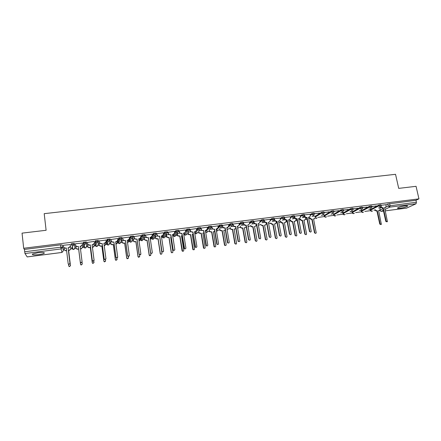 <?xml version="1.0" encoding="UTF-8"?>
<svg xmlns="http://www.w3.org/2000/svg" width="441" height="441" viewBox="0 0 441 441"><rect width="100%" height="100%" fill="white"/><g stroke="black" fill="none" stroke-linecap="round" stroke-linejoin="round"><path stroke-width="0.66" d="M74.336 243.426L71.31 243.713L71.332 244.628L74.435 244.237L74.953 247.859L74.336 243.426L74.435 244.237L73.068 245.913L72.307 245.824L71.332 244.628M86.475 242.721L86.375 241.916L83.299 242.302L83.399 243.107L86.475 242.721L85.124 244.386L84.341 244.286L83.399 243.107L83.625 246.751L84.534 247.897L85.295 247.985L86.601 246.376L86.486 242.98M98.398 241.199L98.293 240.417L95.25 240.797L95.355 241.602L98.398 241.221L97.07 242.87L96.254 242.765L95.355 241.602L95.19 245.279L96.061 246.403L96.849 246.508L98.139 244.904L98.36 241.784M110.2 239.706L110.096 238.934L107.08 239.314L107.185 240.113L110.206 239.733L108.888 241.376L108.045 241.249L107.185 240.113L106.645 243.818L107.477 244.92L108.293 245.042L109.561 243.449L110.057 240.571M121.887 238.223L121.782 237.467L118.8 237.842L118.905 238.636L121.892 238.261L120.602 239.893L119.72 239.75L118.905 238.636L117.99 242.374L118.778 243.449L119.627 243.592L120.884 242.004L121.606 239.325M133.463 236.756L133.358 236.012L130.398 236.382L130.514 237.175L133.469 236.8L132.195 238.427L131.28 238.261L130.514 237.175L129.23 240.94L129.974 241.988L130.861 242.153L132.096 240.577L133.017 238.052M144.924 235.301L144.819 234.573L141.892 234.937L142.008 235.726L144.935 235.356L143.678 236.971L142.724 236.778L142.008 235.726L140.365 239.518L141.059 240.538L141.985 240.725L144.301 236.745M156.279 233.862L156.175 233.146L153.275 233.51L153.385 234.292L156.29 233.928L155.05 235.533L154.052 235.312L153.385 234.292L151.395 238.112L152.04 239.099L153.005 239.314L155.486 235.411M167.525 232.435L167.415 231.734L164.609 232.032L164.664 232.876L167.536 232.512L166.312 234.11L165.27 233.851L164.664 232.876L163.418 234.926M178.66 231.023L178.555 230.334L175.772 230.632L175.827 231.464L178.671 231.106L177.469 232.694L176.378 232.396L175.827 231.464L174.642 233.184M189.691 229.629L189.586 228.951L186.824 229.254L186.89 230.075L189.707 229.717L188.522 231.299L187.381 230.952L186.89 230.075L185.683 231.635M200.622 228.245L200.512 227.578L197.772 227.881L197.844 228.692L200.638 228.344L199.464 229.91L198.274 229.507L197.844 228.692L196.609 230.152M211.443 226.872L211.338 226.216L208.621 226.525L208.698 227.324L211.465 226.977L210.313 228.537L209.062 228.069L208.698 227.324L207.424 228.703M222.17 225.511L222.06 224.871L219.364 225.18L219.447 225.974L222.187 225.627L221.051 227.181L219.745 226.635L219.447 225.974L216.812 229.017L216.134 229.105M232.793 224.166L232.683 223.537L231.641 223.411L230.009 223.846L230.103 224.629L232.815 224.287L231.696 225.831L230.334 225.202L230.103 224.629L228.752 225.891M249.463 221.889L243.509 222.606L243.923 224.475L245.995 225.307L245.13 225.417L243.708 224.662L243.212 222.214L242.203 222.088L240.521 222.551L240.654 223.3L243.344 222.964L242.236 224.497L240.654 223.3L239.27 224.519M253.751 221.514L253.641 220.902L252.665 220.776L250.995 221.222L251.111 221.983L253.773 221.652L252.682 223.179L251.111 221.983L249.689 223.163M264.082 220.208L263.972 219.607L263.034 219.475L261.348 219.927L261.469 220.682L264.109 220.346L263.034 221.867L261.469 220.682L260.014 221.823M274.324 218.912L274.214 218.317L273.304 218.185L271.601 218.642L271.733 219.386L274.352 219.056L273.293 220.566L271.733 219.386L270.25 220.5M284.473 217.628L284.362 217.044L283.486 216.906L281.766 217.369L281.904 218.108L284.5 217.777L283.453 219.282L281.904 218.108L280.388 219.194M294.538 216.36L294.423 215.776L293.568 215.638L291.843 216.107L291.986 216.84L294.566 216.503L293.524 218.008L291.986 216.84L290.437 217.898M304.51 215.098L304.4 214.513L303.562 214.387L301.831 214.85L301.975 215.577L304.538 215.247L304.698 216.338L306.219 217.496L307.041 217.391L305.922 217.689L304.4 216.531L304.698 216.338M314.394 213.852L314.279 213.268L313.468 213.141L311.726 213.609L311.87 214.332L314.422 213.995L313.397 215.495L311.87 214.332L310.266 215.351M324.196 212.617L324.074 212.033L323.286 211.912L321.539 212.375L321.682 213.097L324.223 212.755L324.185 213.317L323.198 214.254L321.682 213.097L315.254 217.049M333.903 211.393L333.787 210.809L333.016 210.688L331.257 211.151L331.406 211.873L333.931 211.526L333.865 212.193L332.911 213.025L331.406 211.873L324.35 216.068L325.816 217.187L326.566 216.746M343.528 210.181L343.407 209.596L342.657 209.481L340.893 209.944L341.042 210.66L343.556 210.313L343.451 211.068L342.541 211.807L341.042 210.66L333.738 214.872L335.193 215.985L335.915 215.572M353.07 208.979L352.949 208.395L352.216 208.279L350.446 208.742L350.595 209.453L353.098 209.106L352.954 209.944L352.083 210.594L350.595 209.453L343.043 213.687L344.493 214.795L345.187 214.409M362.53 207.783L362.403 207.204L361.692 207.094L359.911 207.557L360.06 208.262L362.552 207.909L362.375 208.814L361.543 209.398L360.06 208.262L352.271 212.512L353.715 213.615L354.382 213.251M371.901 206.603L371.78 206.019L371.079 205.914L369.299 206.377L369.448 207.083L371.928 206.724L371.708 207.689L370.92 208.213L369.448 207.083L361.422 211.344L362.855 212.441L363.5 212.104M381.195 205.429L381.068 204.85L380.39 204.745L378.599 205.208L378.753 205.908L381.222 205.55L380.963 206.57L380.219 207.033L378.753 205.908L370.495 210.186L371.917 211.283L372.54 210.963M400.108 208.251C403.587 207.717 406.051 207.044 407.501 206.234C407.98 205.771 407.159 205.666 405.047 205.903C401.547 206.443 399.077 207.116 397.633 207.92C397.159 208.389 397.98 208.499 400.108 208.251M38.808 254.617C41.426 254.264 43.212 253.829 44.155 253.316C44.899 252.439 42.794 252.241 37.843 252.732L32.474 254.033C31.758 254.92 33.869 255.113 38.808 254.617M63.261 249.915L64.254 249.788M70.946 248.933L72.782 248.696M74.904 248.426L76.056 248.277M82.682 247.434L84.496 247.203M86.552 246.938L87.742 246.789M94.308 245.951L96.099 245.72M98.095 245.466L99.319 245.306M105.823 244.479L107.576 244.253M109.522 244.005L110.785 243.845M117.245 243.019L118.943 242.804M120.845 242.561L122.14 242.396M128.557 241.574L130.194 241.365M132.057 241.128L133.391 240.957M139.764 240.147L141.324 239.943M143.171 239.711L144.538 239.535M150.866 238.724L152.338 238.537M154.179 238.305L155.574 238.123M161.864 237.324L163.236 237.148M165.083 236.911L166.516 236.729M172.762 235.929L174.019 235.77M175.887 235.533L177.348 235.345M183.787 234.524L184.68 234.408M186.212 234.215L188.087 233.973M194.74 233.124L195.225 233.063M196.912 232.848L198.726 232.616M207.518 231.492L209.266 231.271M218.019 230.152L219.712 229.937M228.432 228.824L230.059 228.614M238.746 227.506L240.317 227.302M248.972 226.2L250.769 225.968M259.104 224.904L260.559 224.717M269.142 223.626L270.542 223.444M279.098 222.352L280.437 222.181M288.96 221.095L290.25 220.93M298.866 219.827L299.974 219.684M308.761 218.565L309.615 218.455M318.033 217.38L324.466 216.559M327.558 216.162L333.843 215.362M336.996 214.96L343.137 214.172M346.356 213.764L352.353 212.997M355.633 212.579L361.493 211.829M364.834 211.404L370.556 210.671M373.957 210.241L374.8 210.131M27.188 256.91L24.977 253.531L24.398 249.419L60.538 244.887L62.175 244.953L63.366 250.808M22.05 233.135L23.682 248.266L418.95 198.858L416.056 186.317L398.708 188.379L395.538 174.311L44.199 213.659L46.112 230.279L22.05 233.135M24.398 249.419L23.682 248.266M380.026 208.014L380.947 207.546M386.013 204.966L387.821 204.051L388.256 206.019L416.414 202.226L416.034 203.792L406.635 208.091M416.414 202.226L415.968 200.28L418.95 198.858M368.808 209.321L370.523 208.935M370.556 209.1L369.233 209.095M371.956 206.62L376.327 205.892M376.366 206.068L371.873 206.454M359.492 210.5L361.416 210.087M361.455 210.252L359.906 210.28M362.574 207.805L367.061 207.061M367.099 207.231L362.496 207.634M350.093 211.697L352.271 211.421L350.496 211.476M353.114 208.995L357.712 208.235M357.75 208.411L353.037 208.825M340.617 212.898L343.401 212.375L341.003 212.678M343.572 210.192L348.28 209.425M348.318 209.596L343.495 210.026M331.053 214.111L333.672 213.78L331.428 213.896M333.942 211.404L338.765 210.622M338.804 210.792L333.87 211.233M321.406 215.34L324.212 214.811M324.251 214.976L321.765 215.12M324.229 212.628L329.168 211.829M329.207 212.005L324.163 212.457M315.045 215.996L312.019 216.355M314.427 213.863L319.488 213.047M319.521 213.224L314.367 213.692M310.051 214.26L304.477 214.932M300.178 215.5L294.505 216.189M290.222 216.757L284.445 217.474M280.167 218.019L274.296 218.78M270.024 219.298L264.065 220.098M259.793 220.588L253.735 221.426M239.039 223.201L232.842 224.133M228.515 224.524L222.281 225.461M217.898 225.864L211.619 226.806M207.182 227.214L200.859 228.157M196.361 228.581L189.994 229.529M190.622 231.757L187.794 232.302M185.44 229.954L179.029 230.908M174.415 231.349L167.96 232.302M163.286 232.754L156.787 233.708M157.398 235.974L155.298 236.426M152.051 234.177L145.502 235.13M146.114 237.407L144.262 237.826M140.707 235.61L134.114 236.563M134.72 238.851L133.121 239.243M129.252 237.065L122.609 238.008M123.215 240.312L121.876 240.67M117.692 238.542L111 239.469M111.601 241.784L110.526 242.109M106.016 240.053L99.269 240.946M99.864 243.272L99.065 243.564M94.137 244.193L94.308 245.51L93.001 247.131L92.401 247.208M87.428 242.44L94.242 241.381L94.402 242.93L93.062 244.749L92.097 244.871M88.018 244.777L87.494 245.036M82.318 243.079L75.405 243.752M75.747 246.332L76.056 246.293M70.758 247.158L70.295 247.026M70.295 244.595L63.306 245.273L63.532 246.833L64.535 248.04L66.282 247.985L68.179 263.685L68.807 264.396L69.976 263.442L68.068 247.754L69.083 247.627L70.45 245.957L69.116 247.792L68.107 247.925L70.003 263.586L68.84 264.534L68.217 263.845M83.625 246.751L83.299 242.302M95.19 245.279L95.25 240.797M106.546 243.068L107.08 239.314M117.89 241.635L118.8 237.842M129.13 240.213L130.398 236.382M140.26 238.807L140.453 238.3M140.927 237.192L141.892 234.937M152.244 235.5L153.275 233.51M162.338 236.789L162.222 236.034M163.457 233.895L164.543 232.093M173.164 235.417L173.048 234.662M174.57 232.352L175.705 230.693M185.584 230.852L186.769 229.303M196.493 229.386L197.722 227.925M207.303 227.947L208.571 226.564M218.014 226.536L219.32 225.213M228.625 225.142L229.97 223.874M239.138 223.774L240.521 222.551M249.556 222.418L250.973 221.239M259.881 221.084L261.331 219.938M270.113 219.767L271.595 218.648L271.739 219.381L270.267 220.61M280.25 218.46L281.766 217.369M290.299 217.17L291.843 216.107M300.255 215.897L301.831 214.85M310.122 214.635L311.726 213.609M315.117 216.344L321.539 212.375M324.196 215.522L331.257 211.151M333.572 214.332L340.893 209.944M342.866 213.152L350.446 208.742M352.083 211.983L359.911 207.557M361.223 210.82L369.299 206.377M370.286 209.668L378.599 205.208M379.966 207.755L378.483 207.92M385.958 204.707L381.167 205.285M71.85 247.456L72.594 247.577M83.581 246.028L84.435 246.084M95.217 244.59L96.155 244.606M106.744 243.151L107.753 243.14M118.149 241.723L119.23 241.679M129.45 240.301L130.591 240.235M140.635 238.89L141.831 238.802M151.721 237.495L152.955 237.379M162.696 236.106L163.964 235.968M216.173 229.342L217.192 229.177M226.823 227.991L227.462 227.876M415.968 200.28L387.821 204.051M304.792 217.275L302.184 217.606M294.875 218.532L292.256 218.863M284.875 219.8L282.246 220.136M274.782 221.079L272.141 221.415M264.6 222.374L261.943 222.711M254.319 223.675L251.657 224.017M243.95 224.993L241.271 225.334M233.482 226.321L230.792 226.663M222.914 227.661L220.213 228.003M212.248 229.017L209.536 229.359M201.807 230.34L198.759 230.726M179.652 233.151L177.161 233.465L177.932 235.808L179.906 235.996L182.519 251.111C183.274 251.392 183.688 251.138 183.765 250.345L181.494 235.792L182.155 235.709M168.578 234.557L166.312 234.844M66.608 250.675L65.174 250.692L64.154 249.358L63.934 247.831M380.974 206.553L382.463 207.81L383.229 207.711L382.071 208.009L380.616 206.901M385.478 207.419L384.618 207.683M386.978 221.851L385.787 221.382L382.838 207.909M383.229 207.711L386.184 221.2L387.413 221.63L384.585 207.54L386.068 207.011L385.952 204.685M379.497 210.418L378.643 210.677M375.104 209.707L376.531 210.804L377.287 210.71L380.153 223.934L381.36 224.353L378.615 210.539L380.07 210.021L379.966 207.733M380.936 224.568L379.773 224.105L376.906 210.897L376.156 210.996L374.729 209.899M376.906 210.897L377.287 210.71M309.632 217.016L308.524 217.358M310.734 232.06L309.472 231.58L306.743 217.584M307.041 217.391L309.78 231.404C310.304 232.258 310.795 232.28 311.247 231.459L308.496 217.209L309.317 217.104L310.343 216.018L310.045 214.232M297.135 218.653L296.016 218.945L294.483 217.782L294.77 217.589L296.302 218.758L297.135 218.653L299.841 232.732C300.415 233.614 300.911 233.609 301.324 232.699L298.601 218.466L299.428 218.361L300.47 217.143L300.172 215.473M299.775 218.262L298.629 218.615M300.817 233.383L299.544 232.903L296.843 218.841M294.566 216.52L294.77 217.589M287.135 219.921L286.022 220.219L284.484 219.05L284.759 218.857L286.297 220.026L287.135 219.921L289.809 234.072C290.443 234.981 290.939 234.943 291.308 233.951L288.612 219.734L289.45 219.629L290.503 218.278L290.217 216.729M289.831 219.513L288.646 219.883M290.812 234.722L289.528 234.243L286.859 220.114M284.544 217.738L284.759 218.857M277.047 221.206L275.939 221.498L274.39 220.329L274.649 220.136L276.198 221.31L277.047 221.206L279.693 235.45C280.393 236.354 280.889 236.282 281.187 235.224L278.541 221.013L279.385 220.908L280.432 219.42L280.162 217.992M279.792 220.776L278.569 221.167M280.719 236.067L279.429 235.621L276.783 221.393M274.39 218.719L274.649 220.136M266.866 222.496L265.763 222.793L264.203 221.614L264.451 221.426L266.011 222.606L266.866 222.496L269.506 236.905C270.234 237.721 270.73 237.616 270.989 236.585L268.371 222.308L269.219 222.198L270.283 220.687L270.019 219.265M269.219 222.198L268.398 222.457M270.537 237.429L269.247 237.071L266.612 222.683M264.192 219.998L264.451 221.426M253.906 221.294L254.259 223.047L255.73 223.912L256.59 223.802L255.493 224.1L254.022 223.234L253.674 221.498M256.59 223.802L259.231 238.366C259.986 239.094 260.471 238.956 260.692 237.964L258.112 223.609L258.966 223.499L258.139 223.763M260.256 238.802L258.928 238.333L256.353 223.989M258.966 223.499L260.047 221.983L259.788 220.555M246.221 225.119L248.862 239.832C249.639 240.472 250.119 240.312 250.306 239.353L247.754 224.927L248.619 224.816L247.781 225.081M249.887 240.18L248.537 239.722L245.995 225.307M248.619 224.816L249.711 223.289L249.457 221.856M233.041 223.918L233.504 225.908L235.544 226.635L234.667 226.746L233.295 226.09L232.837 224.1M235.753 226.448L238.405 241.299C239.187 241.866 239.661 241.685 239.821 240.753L237.302 226.255L238.179 226.145L237.33 226.409M239.419 241.574L238.195 241.464L238.052 241.122L235.544 226.635M238.179 226.145L239.287 224.607L239.033 223.168M222.468 225.252L222.986 227.335L224.998 227.975L224.111 228.091L222.793 227.523L222.275 225.428M225.191 227.793L227.854 242.776C228.636 243.272 229.1 243.068 229.237 242.164L226.757 227.595L227.639 227.479L226.779 227.749M228.857 242.98L227.655 242.941L227.468 242.539L224.998 227.975M227.639 227.479L228.758 225.941L228.51 224.491M211.79 226.591L212.375 228.774L214.348 229.331L212.198 228.956L211.608 226.768M218.196 244.391L217.016 244.419L216.785 243.967L214.348 229.331M214.53 229.149L217.198 244.253C217.986 244.689 218.438 244.468 218.554 243.592L216.107 228.945L217 228.835M217.893 225.825L218.135 227.28M201.013 227.947L201.658 230.208L203.604 230.698L201.498 230.389L200.848 228.118M203.77 230.516L206.443 245.742C207.226 246.122 207.667 245.885 207.772 245.036L205.363 230.312L206.261 230.196L205.385 230.472M207.441 245.813L206.272 245.902L206.002 245.411L203.604 230.698M206.261 230.196L207.413 228.636L207.176 227.176M190.137 229.314L190.843 231.652L192.756 232.076L190.694 231.828L189.988 229.48M194.635 232.468L195.242 231.757L194.536 231.85M196.587 247.247L195.429 247.39L195.115 246.861L192.756 232.076M192.904 231.894L195.584 247.236C196.361 247.566 196.796 247.318 196.884 246.486L194.514 231.69L195.418 231.575L196.592 230.009L196.355 228.537M179.156 230.698L179.922 233.096L181.802 233.465L179.79 233.272L179.024 230.858M181.94 233.289L184.619 248.735C185.391 249.027 185.815 248.763 185.898 247.958L183.561 233.08L184.476 232.964L183.588 233.239M185.628 248.691L184.481 248.889L184.129 248.333L181.802 233.465M184.476 232.964L185.667 231.387L185.435 229.91M168.071 232.093L168.892 234.546L170.75 234.871L168.776 234.722L167.949 232.247M174.344 233.868L172.53 234.645M174.564 250.141L173.423 250.4L173.032 249.815L170.75 234.871M170.865 234.695L173.159 249.656L173.545 250.245C174.311 250.499 174.73 250.229 174.801 249.441L172.508 234.485L173.434 234.369L174.636 232.782L174.41 231.293M314.62 218.697L313.568 219.017M309.786 217.755L311.324 219.16L312.123 219.056L314.813 232.721C315.282 233.532 315.75 233.57 316.23 232.842L313.54 218.874L314.334 218.775L315.315 217.821L315.039 215.974M315.728 233.361L314.505 232.887L311.826 219.243L311.026 219.342L309.543 218.212L309.841 218.03M311.826 219.243L312.123 219.056M305.034 219.916L303.943 220.252M300.128 218.94L301.683 220.395L302.487 220.291L305.15 234.022C305.663 234.86 306.142 234.877 306.589 234.072L303.915 220.109L304.72 220.004L305.723 218.94L305.536 217.678M306.087 234.656L304.858 234.188L302.201 220.472L301.396 220.577L299.902 219.447L300.189 219.26M299.841 219.127L299.902 219.447M302.201 220.472L302.487 220.291M295.365 221.15L294.235 221.498M290.382 220.131L291.953 221.641L292.769 221.536L295.398 235.334C295.961 236.194 296.446 236.183 296.859 235.301L294.208 221.349L295.018 221.25L296.043 220.053L295.861 218.957M296.363 235.968L295.117 235.5L292.493 221.718L291.677 221.823L290.178 220.687L290.454 220.5M290.112 220.313L290.178 220.687M292.493 221.718L292.769 221.536M285.608 222.391L284.439 222.749M280.553 221.327L282.141 222.898L282.962 222.793L285.564 236.657C286.181 237.545 286.672 237.506 287.03 236.536L284.412 222.606L285.233 222.501L286.264 221.178L286.093 220.208M286.551 237.286L285.294 236.817L282.698 222.975L281.876 223.08L280.371 221.939L280.636 221.751M280.294 221.509L280.371 221.939M275.768 223.637L274.561 224.017M276.656 238.62L275.388 238.179L272.819 224.243L271.992 224.348L270.487 223.262L270.724 223.014L272.24 224.166L273.067 224.061L275.642 237.991C276.325 238.901 276.816 238.824 277.108 237.793L274.534 223.874L275.36 223.763L276.391 222.303L276.231 221.465M266.667 239.959L265.41 239.606L262.847 225.516L262.015 225.627L260.488 224.475L262.252 225.445L263.09 225.34L265.658 239.446C266.37 240.246 266.855 240.141 267.108 239.138L264.567 225.147L265.399 225.042L264.594 225.296M265.399 225.042L266.441 223.565L266.287 222.727M256.596 241.31L255.295 240.858L252.792 226.806L251.949 226.917L250.51 226.068L250.637 225.577L252.175 226.735L253.018 226.63L255.587 240.885C256.326 241.602 256.805 241.47 257.02 240.494L254.507 226.437L255.35 226.332L254.534 226.586M255.35 226.332L256.403 224.844L256.254 224M240.334 226.139L240.61 227.302L242.004 228.041L242.853 227.931L245.428 242.335C246.183 242.963 246.657 242.804 246.839 241.861L244.358 227.738L245.207 227.628L244.386 227.887M239.948 223.923L240.036 224.458M245.207 227.628L246.249 226.735M246.431 242.677L245.113 242.225L242.644 228.107L241.789 228.218L240.395 227.479L240.461 226.878M230.048 227.341L230.395 228.714L231.74 229.353L232.6 229.243L235.18 243.785C235.946 244.336 236.409 244.16 236.569 243.245L234.116 229.05L234.976 228.94L234.143 229.199M229.651 225.048L229.767 225.726M234.976 228.94L235.852 228.41M236.178 244.049L234.838 243.608L232.401 229.419L231.542 229.529L230.202 228.89L230.191 228.184M219.662 228.543L220.098 230.125L221.388 230.682L222.253 230.571L224.844 245.24C225.616 245.72 226.068 245.521 226.2 244.639L223.785 230.373L224.651 230.263L223.808 230.522M219.265 226.156L219.403 226.977M224.651 230.263L225.334 229.959M225.831 245.433L224.651 245.394L224.475 245.003L222.066 230.748L221.2 230.858L219.91 230.307L219.827 229.507M209.183 229.728L209.701 231.542L211.812 231.905L214.409 246.695C215.18 247.12 215.621 246.905 215.737 246.045L213.356 231.707L214.232 231.597L213.383 231.861M208.78 227.264L208.935 228.206M214.232 231.597L214.701 231.442M215.39 246.828L214.232 246.85L214.012 246.409L211.641 232.082L209.53 231.718L209.37 230.841M198.604 230.902L199.211 232.958L201.272 233.256L203.88 248.162C204.646 248.531 205.082 248.3 205.181 247.467L202.832 233.057L203.714 232.947L202.86 233.206M204.861 248.233L203.72 248.316L203.45 247.831L201.118 233.432L199.056 233.135L198.814 232.186M187.932 232.098L188.621 234.38L190.639 234.618L193.252 249.628C194.012 249.953 194.437 249.711 194.525 248.9L192.215 234.419L193.103 234.303L192.237 234.568M194.233 249.645L193.103 249.782L192.794 249.264L190.495 234.794L188.483 234.557L188.158 233.543M187.789 232.258L188.02 233.719M182.177 235.858L181.521 235.946M183.506 251.067L182.387 251.26L182.039 250.714L179.779 236.167L177.806 235.979L177.409 234.915M177.056 233.614L177.282 235.086M171.119 237.275L170.7 237.33M166.34 234.838L167.139 237.236L169.074 237.385L171.301 252.02L171.681 252.599C172.431 252.847 172.844 252.583 172.911 251.805L170.678 237.175L171.091 237.126M172.745 236.023L172.629 234.634M172.685 252.495L171.566 252.748L171.185 252.175L168.958 237.556L167.029 237.407L166.56 236.299M166.224 234.987L166.45 236.47M156.88 233.498L157.101 234.998L157.751 236.001L159.587 236.293L157.652 236.178L157.002 235.18L156.775 233.647M163.258 235.207L161.373 236.067M163.402 251.602L162.255 251.921L161.836 251.309L159.587 236.293M159.692 236.117L161.941 251.155L162.365 251.767C163.126 251.987 163.539 251.712 163.6 250.935L161.345 235.902L162.282 235.786L163.501 234.193L163.28 232.694M155.392 236.227L155.607 237.693L156.241 238.675L158.137 238.785L160.331 253.498L160.745 254.093C161.489 254.314 161.891 254.038 161.952 253.283L159.929 238.553M161.643 237.875L161.737 236.018M161.759 253.928L160.64 254.242L160.226 253.647L158.038 238.95L156.147 238.846L155.607 237.693M155.287 236.365L155.513 237.864M145.58 234.921L145.8 236.431L146.506 237.467L148.319 237.727L146.418 237.644L145.717 236.608L145.491 235.059M152.073 236.547L150.1 237.501M152.134 253.062L150.982 253.448L150.524 252.825L148.319 237.727M148.408 237.55L150.618 252.671L151.07 253.299C151.825 253.492 152.233 253.211 152.294 252.445L150.078 237.335L151.02 237.214L152.261 235.61L152.04 234.11M144.339 237.633L144.549 239.105L145.238 240.119L147.101 240.196L149.256 254.986L149.697 255.604L150.894 254.766L150.662 253.167M150.403 239.54L150.739 237.418M150.684 239.209L150.414 239.617M150.739 255.372L149.609 255.747L149.168 255.135L147.018 240.367L145.155 240.29L144.549 239.105M144.251 237.76L144.472 239.276M134.174 236.359L134.389 237.87L135.144 238.945L136.947 239.171L135.073 239.121L134.323 238.046L134.103 236.481M140.773 237.886L139.582 238.835L138.728 238.945M140.756 254.529L139.593 254.992L139.108 254.347L136.947 239.171M137.013 238.994L139.18 254.198L139.67 254.843L140.877 253.972L138.7 238.779L139.654 238.658L140.911 237.049L140.696 235.538M133.182 239.044L133.391 240.527L134.13 241.574L135.96 241.624L138.072 256.491L138.546 257.125L139.725 256.271L139.543 254.97M139.042 241.139L139.769 239.717L139.643 238.824M139.637 240.532L139.058 241.255M139.61 256.816L138.474 257.268L138 256.64L135.894 241.789L134.064 241.745L133.391 240.527M133.11 239.16L133.331 240.698M122.653 237.804L122.868 239.331L123.667 240.428L125.459 240.632L123.618 240.604L122.819 239.502L122.598 237.908M129.362 239.226L128.122 240.29L127.24 240.406M129.263 256L128.094 256.546L127.581 255.89L125.459 240.632M125.514 240.455L127.636 255.741L128.149 256.397L129.345 255.51L127.217 240.24L128.177 240.119L129.456 238.498L129.241 236.977M121.92 240.477L122.124 241.966L122.907 243.041L124.715 243.068L126.788 258.013L127.284 258.658L128.458 257.787L128.292 256.607M127.554 242.682L128.568 241.144L128.436 240.218M128.474 241.855L127.576 242.826M128.375 258.261L127.229 258.801L126.732 258.156L124.66 243.234L122.863 243.206L122.124 241.966M121.865 240.571L122.08 242.131M111.027 239.27L111.231 240.803L112.075 241.927L113.861 242.103L112.042 242.098L111.198 240.973L110.978 239.342M117.835 240.565L116.551 241.762L115.641 241.877M117.659 257.472L116.479 258.117L115.939 257.445L113.861 242.103M113.899 241.933L115.977 257.296L116.518 257.968L117.703 257.064L115.619 241.712L116.589 241.591L117.885 239.959L117.675 238.432M115.955 244.187L117.256 242.583L117.119 241.574M110.553 241.916L110.752 243.415L111.579 244.518L113.359 244.518L115.388 259.545L115.917 260.201L117.074 259.319L116.92 258.167M117.207 243.178L115.977 244.347M117.03 259.716L115.878 260.344L115.349 259.688L113.326 244.683L111.545 244.678L110.752 243.415M110.509 241.982L110.724 243.581M99.28 240.747L99.484 242.285L100.372 243.438L102.152 243.592L100.355 243.608L99.468 242.456L99.247 240.753M106.182 241.905L104.864 243.25L103.927 243.366M105.928 258.95L104.743 259.699L104.181 259.016L102.152 243.592M102.169 243.421L104.203 258.867L104.765 259.551L105.945 258.635L103.905 243.2L104.886 243.079L106.198 241.436L105.994 239.904M105.818 244.496L104.252 245.846M104.236 245.692L105.834 244.044L105.68 242.886M99.076 243.371L99.269 244.876L100.14 246.001L101.899 245.99L103.883 261.089L104.434 261.761L105.586 260.863L105.427 259.666M105.57 261.166L104.412 261.899L103.861 261.232L101.877 246.15L100.124 246.166L99.269 244.876M99.038 243.377L99.258 245.042M87.423 242.241L87.616 243.785L88.547 244.959L90.322 244.926L89.336 245.224L88.547 245.124L87.621 243.956L87.401 242.241M94.407 243.245L93.062 244.749M94.076 260.433L92.897 261.298L92.312 260.603L90.322 245.097M90.322 244.926L92.312 260.46L92.902 261.155L94.076 260.223L92.075 244.705L93.068 244.579M94.313 245.819L93.001 247.291L92.423 247.362M93.988 262.627L92.836 263.47L92.263 262.792L90.322 247.633L88.586 247.66L87.682 246.519L87.472 244.849L87.676 246.359L88.586 247.5L90.322 247.473L92.268 262.654L92.842 263.332L93.988 262.423L93.817 261.083M78.36 246.447L76.624 246.657L75.659 245.472L76.602 246.491L78.36 246.447L80.306 262.064L80.912 262.764L82.087 261.827L80.135 246.221L81.133 246.095L82.484 244.435L82.291 242.886M82.495 244.59L81.15 246.265L80.152 246.392M82.087 261.888L80.929 262.908L80.323 262.208L78.382 246.618M75.444 243.746L75.637 245.301M82.676 247.158L81.359 248.785L80.466 248.895M80.449 248.735L81.342 248.619L82.665 246.999L82.473 245.483M75.786 246.332L75.973 247.848L76.916 249.011L78.636 248.967L80.538 264.231L81.133 264.92L82.274 263.999L82.065 262.318M82.28 264.054L81.144 265.052L80.554 264.368L78.658 249.126L76.938 249.171L75.973 247.848M66.304 248.151L64.573 248.206L63.587 247.087M70.273 244.397L70.483 246.128M70.262 244.397L70.45 245.957M68.62 250.416L69.573 250.13L70.913 248.492L70.725 246.971L70.94 248.658L69.606 250.29L68.62 250.416L70.477 265.725L69.336 266.656L68.73 265.984M65.136 250.538L66.585 250.51M68.52 264.374L68.697 265.824L69.309 266.518L70.45 265.587L68.587 250.256M65.174 250.692L64.21 249.6M62.175 244.953L63.366 250.797L62.021 252.428L61.062 248.939L24.977 253.531M27.149 256.916L62.032 252.428M379.905 210.203L382.997 208.654M384.646 207.827L385.451 207.424M385.897 207.198L388.256 206.019L389.712 207.138L385.01 209.469M383.356 210.285L381.173 211.366L383.527 211.063L380.881 211.366M385.307 210.837L406.856 208.064M416.034 203.792L389.712 207.138L390.053 205.561L389.618 203.588M106.54 243.046L106.645 243.818M117.885 241.602L117.995 242.407M129.125 240.174L129.235 240.984M140.255 238.757L140.376 239.573M151.285 237.357L151.406 238.173M166.566 234.055L163.925 237.92L162.916 237.666L162.327 236.723L163.192 235.296M177.552 232.683L174.746 236.53L173.688 236.244L173.153 235.34L173.936 234.204M183.765 233.228L183.88 233.973L184.691 232.92M205.445 230.841L205.842 230.411M266.408 223.378L266.7 223.157M276.347 222.088L276.843 221.729M286.203 220.809L286.898 220.329M295.972 219.541L296.865 218.951M300.398 216.619L301.975 215.577L303.502 216.746L304.544 215.572M305.657 218.289L306.743 217.595M324.212 215.368L324.311 216.096C324.78 217.286 325.513 217.512 326.522 216.774M333.6 214.177L333.688 214.905C334.146 216.073 334.873 216.305 335.877 215.594M342.905 212.992L342.988 213.725C343.434 214.872 344.156 215.103 345.154 214.431M352.127 211.823L352.205 212.551C352.64 213.681 353.357 213.918 354.349 213.268M361.278 210.66L361.344 211.393C361.774 212.501 362.48 212.744 363.472 212.121M370.346 209.503L370.407 210.241C370.826 211.333 371.531 211.575 372.518 210.974M370.429 210.351L370.258 209.558M361.366 211.504L361.201 210.704M352.227 212.667L352.061 211.862M343.01 213.841L342.844 213.031M333.71 215.026L333.545 214.21M324.333 216.222L324.168 215.395M183.897 234.055L184.355 234.821L185.463 235.158L186.626 233.691M315.271 218.003L316.357 218.394L317.134 217.926M305.679 219.177L307.123 219.535L305.657 219.254M296.005 220.362L297.228 220.847L295.988 220.434M286.242 221.553L287.234 222.104M276.397 222.744L277.135 223.3M266.458 223.934L266.932 224.419M258.47 225.605L258.801 225.136M248.134 227.076L248.779 226.354M237.688 228.471L238.664 227.578M227.132 229.8L228.455 228.802M216.459 231.062L217.038 231.117L218.146 230.026M205.677 232.236L206.609 232.451L207.744 231.249M194.757 233.212L196.085 233.796L197.237 232.473M71.949 248.239L72.892 249.402L73.625 249.479L74.953 247.859M60.538 244.887L60.814 247.192L62.451 247.252L61.062 248.939L60.814 247.192L24.652 251.767M379.662 210.357L381.173 211.366L379.762 210.307M382.463 207.81L382.071 208.009M381.007 206.686L380.715 206.835M385.351 207.441L384.954 207.639M386.184 221.2L385.787 221.382M378.984 210.633L379.365 210.44M376.156 210.996L376.531 210.804M379.773 224.105L380.153 223.934M306.219 217.496L305.922 217.689M309.317 217.104L309.014 217.297M309.78 231.404L309.472 231.58M296.302 218.758L296.016 218.945M299.428 218.361L299.136 218.549M299.841 232.732L299.544 232.903M286.297 220.026L286.022 220.219M289.45 219.629L289.169 219.816M289.809 234.072L289.528 234.243M314.031 218.957L314.334 218.775M311.026 219.342L311.324 219.16M314.505 232.887L314.813 232.721M304.428 220.191L304.72 220.004M301.396 220.577L301.683 220.395M304.858 234.188L305.15 234.022M294.742 221.432L295.018 221.25M291.677 221.823L291.953 221.641M295.117 235.5L295.398 235.334M407.412 205.831L407.501 206.234M44.083 252.665L44.155 253.316M261.348 219.927L261.53 220.919L260.058 222.077M250.995 221.222L251.221 222.341L249.733 223.576M240.549 222.529L240.825 223.774L239.276 225.125M230.009 223.846L230.334 225.202L228.636 226.779M219.364 225.18L219.745 226.635L216.294 230.07M208.621 226.525L209.062 228.069L205.6 231.779M197.772 227.881L198.274 229.507L194.928 233.41C196.03 234.132 196.78 233.846 197.177 232.539M186.824 229.254L187.381 230.952L184.355 234.821C185.534 235.483 186.273 235.13 186.571 233.763M175.772 230.632L176.378 232.396L173.688 236.244L175.099 236.437M164.609 232.032L165.27 233.851L162.916 237.666L164.295 237.815M153.341 233.443L154.052 235.312L152.04 239.099L153.396 239.209M141.969 234.866L142.724 236.778L141.059 240.538L142.399 240.61M130.475 236.304L131.28 238.261L129.974 241.988L131.297 242.026M118.877 237.754L119.72 239.75L118.778 243.449L120.09 243.454M107.163 239.22L108.045 241.249L107.477 244.92L108.784 244.893M95.328 240.703L96.254 242.765L96.061 246.403L97.367 246.343M83.382 242.197L84.341 244.286L84.534 247.897L85.846 247.809M71.31 243.713L72.307 245.824L72.892 249.402L74.215 249.281M315.238 218.08L317.085 217.953M286.231 221.614L287.24 222.132M276.386 222.799L277.146 223.35M266.452 223.973L266.943 224.48M266.425 223.488L266.722 223.267M256.425 225.136L256.612 225.445M258.465 225.572L258.74 225.186M248.134 227.065L248.713 226.409M237.688 228.482L238.592 227.639M237.39 226.773L237.886 226.338M227.137 229.827L228.383 228.862M226.889 228.399L227.98 227.391M216.465 231.101L218.08 230.092M205.677 232.264C206.669 232.705 207.336 232.39 207.678 231.321M27.171 256.932L62.027 252.45M385.313 210.853L406.734 208.097"/></g></svg>

